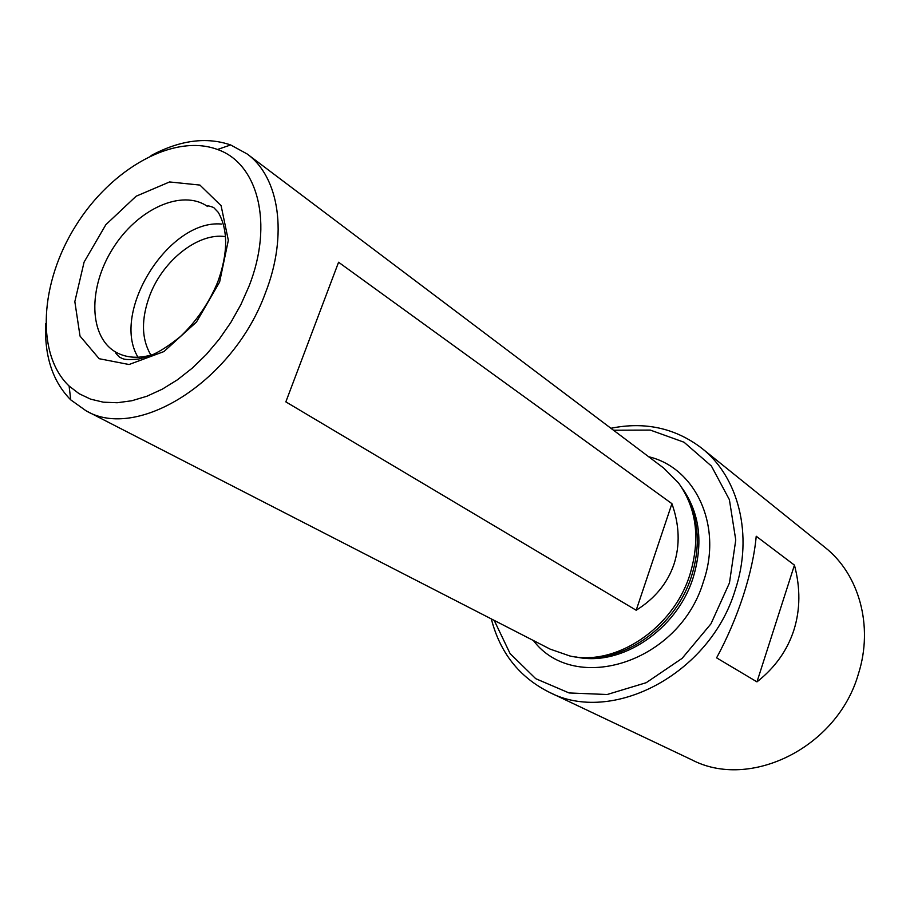 <?xml version="1.0" encoding="UTF-8"?>
<svg xmlns="http://www.w3.org/2000/svg" width="910" height="910" viewBox="0 0 910 910"><rect width="100%" height="100%" fill="white"/><g stroke="black" fill="none" stroke-linecap="round" stroke-linejoin="round"><path stroke-width="1.36" d="M225.27 236.611C198.369 232.482 163.174 260.214 149.934 295.033C141.016 318.898 141.346 338.929 150.923 355.127M610.917 428.269C645.019 421.398 675.288 428.053 701.746 448.221C738.533 476.931 753.56 535.182 735.2 590.055C709.891 674.515 611.452 725.338 548.81 692.01C519.144 676.972 499.977 652.606 491.332 618.914M756.221 536.24C754.583 554.144 750.284 573.914 743.311 595.572C736.201 617.253 727.306 638.024 716.602 657.85L756.972 681.874C775.002 667.69 787.321 650.4 793.918 630.004C800.311 609.541 800.493 587.917 794.441 565.133L756.221 536.24M45.671 323.562C44.328 356.163 52.689 381.608 70.752 399.877L86.052 410.797L550.152 649.126L569.933 655.996C615.569 666.507 673.161 628.537 689.871 574.756C700.541 539.141 696.753 508.519 678.507 482.914L663.72 468.093L247.156 153.972L230.662 144.952C206.354 136.637 179.816 140.185 151.049 155.587M636.192 610.246C654.938 598.507 667.542 583.162 673.991 564.2C680.157 545.158 679.463 524.979 671.921 503.674L338.577 262.239L285.842 401.867L636.192 610.246L671.921 503.674M86.052 410.797C137.251 441.339 233.563 381.21 265.47 292.815C288.231 234.712 279.256 177.12 247.156 153.972M548.81 692.01L691.68 759.77C749.885 790.392 837.484 747.622 858.414 673.878C873.748 625.978 858.994 574.028 824.926 547.354L701.746 448.221M613.499 430.225L650.286 430.077L684.047 442.237L711.415 466.057L729.388 499.67L735.758 539.971L729.467 582.901L710.949 623.851L682.136 658.351L646.225 682.693L607.163 694.512L569.08 692.954L535.728 678.678L510.089 653.585L494.21 620.392M589.054 657.475C630.869 658.601 676.801 622.906 691.429 576.53C700.199 548.366 699.107 522.681 688.165 499.476M248.953 286.366C273.842 223.678 257.951 163.334 217.479 149.49C173.992 133.156 111.509 168.35 75.905 225.498C39.96 282.407 35.467 353.99 69.103 386.033L79.102 393.7L90.579 399.137L103.353 402.186L117.185 402.743L131.825 400.753L146.976 396.203L162.321 389.15L177.552 379.72L192.34 368.072L206.365 354.445L219.299 339.111L230.878 322.413L240.831 304.702L248.953 286.366M221.551 224.065C168.896 218.98 110.519 312.05 138.013 357.243M756.972 681.874L794.441 565.133M533.374 640.515C574.79 695.32 679.508 662.594 703.453 581.57C722.836 525.571 695.388 467.672 648.659 456.74M576.03 656.963C620.688 667.178 676.858 630.13 693.147 577.668C703.532 542.929 699.836 513.035 682.034 487.976M219.617 282.043L228.342 240.297L221.096 205.683L199.916 185.071L169.556 181.954L136.125 196.219L105.833 224.713L84.095 262.08L74.836 301.62L80.023 336.074L99.156 358.711L129.038 364.523L163.902 351.578L196.469 322.038L219.617 282.043M116.139 352.318C114.819 352.09 115.991 353.762 119.642 357.323C123.043 358.301 122.088 360.576 138.604 359.04L150.514 355.628C158.818 352.25 168.771 345.902 180.385 336.586C196.549 321.207 209.027 302.973 217.808 281.873C228.08 253.185 228.228 230.014 218.275 212.36L213.634 207.491C208.834 205.751 206.82 205.421 207.605 206.513C181.943 188.45 137.182 209.22 112.772 248.623C87.929 287.742 88.702 337.075 116.139 352.318C126.808 358.165 139.355 358.813 153.779 354.263M69.103 386.033L70.752 399.877M217.479 149.49L230.662 144.952"/></g></svg>
